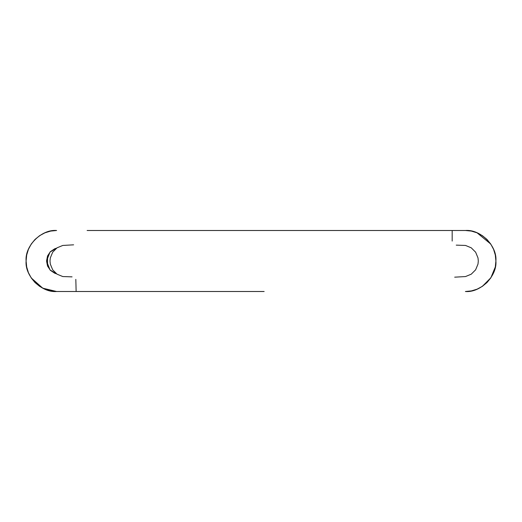 <?xml version="1.0" encoding="UTF-8"?>
<svg xmlns="http://www.w3.org/2000/svg" width="522" height="522" viewBox="0 0 522 522"><rect width="100%" height="100%" fill="white"/><g stroke="black" fill="none" stroke-linecap="round" stroke-linejoin="round"><path stroke-width="0.78" d="M73.622 244.825L62.77 245.451L57.048 247.82L52.683 252.191L50.308 257.914L49.995 261L50.308 264.086L52.683 269.809L57.048 274.18L62.77 276.549L72.062 276.862M75.82 279.374L76.134 291.504L87.122 291.504M454.688 277.175L465.533 276.549L471.255 274.18L475.627 269.809L477.995 264.086L478.309 261L477.995 257.914L475.627 252.191L471.255 247.82L465.533 245.451L456.241 245.138M452.176 241.066L452.176 230.496L96.211 230.496M76.134 291.504L96.211 291.504M87.122 230.496L452.176 230.496M56.604 291.504L264.152 291.504L56.604 291.504L50.654 290.917L44.931 289.181L39.659 286.363L35.033 282.572L31.242 277.945L42.732 288.17L56.604 291.504C41.512 292.868 24.736 276.092 26.1 261L26.687 266.951L28.423 272.673L31.242 277.945M471.346 290.917L465.402 291.504L471.346 290.917L477.069 289.181L482.341 286.363L486.967 282.572L490.758 277.945L493.577 272.673L495.313 266.951L495.9 261C497.264 245.908 480.488 229.132 465.396 230.496L264.067 230.496L465.396 230.496L264.152 230.496L465.396 230.496L471.327 231.076L477.069 232.819L482.341 235.637L486.967 239.428L490.758 244.055L477.069 232.819M54.699 273.215L56.526 273.815L54.699 273.215L50.412 270.35L47.548 266.057L46.536 261L47.548 255.943L50.412 251.65L54.699 248.785L56.533 248.178L54.699 248.785L56.526 248.185L50.021 252.054L46.536 261L50.021 269.946L56.526 273.815L54.699 273.215L50.412 270.35L47.548 266.057L47.548 255.943L50.412 251.65L54.699 248.785M465.396 291.504C480.488 292.868 497.264 276.092 495.9 261L495.313 255.049L493.577 249.327L490.758 244.055M26.1 261C24.736 245.908 41.512 229.132 56.604 230.496L50.654 231.083L44.931 232.819L39.659 235.637L35.033 239.428L31.242 244.055L28.423 249.327L26.687 255.049L26.1 261L26.687 266.951M46.536 261L47.548 255.943L50.399 251.663M482.341 286.363L490.889 277.75L495.313 266.951M54.686 273.208L50.412 270.35M50.399 270.337L47.548 266.057M50.419 251.643L54.693 248.792"/></g></svg>
